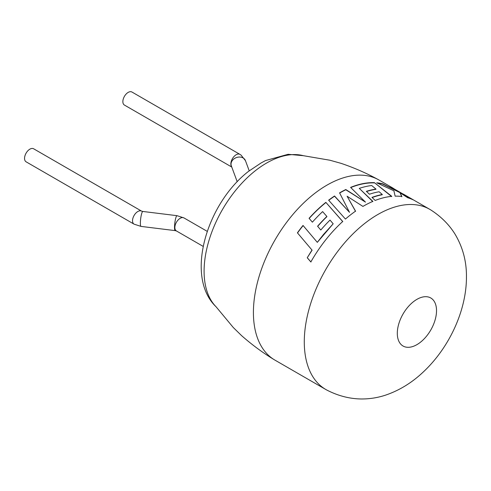 <?xml version="1.0" encoding="UTF-8"?>
<svg xmlns="http://www.w3.org/2000/svg" width="491" height="491" viewBox="0 0 491 491"><rect width="100%" height="100%" fill="white"/><g stroke="black" fill="none" stroke-linecap="round" stroke-linejoin="round"><path stroke-width="0.74" d="M304.285 341.889A104 60.043 -60 0 1 377.818 214.518A104 60.043 -60 0 1 429.821 209.369A104 60.043 -60 0 1 431.552 210.436C441.489 216.967 449.363 224.939 455.163 234.354C462.853 247.39 466.616 261.586 466.45 276.942C466.524 310.607 449.161 347.818 423.224 372.043C411.98 382.667 399.533 390.327 385.889 395.028C377.849 397.735 369.557 399.048 361.014 398.974C349.666 398.784 338.532 395.949 327.614 390.462A104 60.043 -60 0 1 325.821 389.498A104 60.043 -60 0 1 304.285 341.889M397.305 333.321A27.735 16.013 -60 0 1 416.914 299.357A27.735 16.013 -60 0 1 436.524 310.68A27.735 16.013 -60 0 1 416.914 344.645A27.735 16.013 -60 0 1 397.305 333.321M325.821 389.498L274.948 360.124A104 60.043 -60 0 1 273.91 359.504A104 60.043 -60 0 1 253.411 312.522A104 60.043 -60 0 1 326.951 185.15A104 60.043 -60 0 1 377.886 179.411A104 60.043 -60 0 1 378.948 179.994L391.941 187.501A104 60.043 -60 0 1 394.212 188.931L412.863 199.708A104 60.043 -60 0 0 407.739 197.75L400.005 192.736L401.89 196.51A104 60.043 -60 0 0 395.132 196.155L393.899 190.79L376.726 182.799A104 60.043 -60 0 1 382.71 183.794L399.465 192.386L389.504 186.218A104 60.043 -60 0 1 391.941 187.501M33.633 148.785A7.525 4.345 120 0 0 27.834 150.805A7.525 4.345 120 0 0 24.55 158.378A7.525 4.345 120 0 0 26.109 161.821L134.092 224.166A7.525 4.345 120 0 1 132.533 220.723A7.525 4.345 120 0 1 135.817 213.149A7.525 4.345 120 0 1 141.617 211.13L33.633 148.785M231.764 167.044L124.419 105.062A7.525 4.345 -60 0 1 122.86 101.619A7.525 4.345 -60 0 1 126.144 94.045A7.525 4.345 -60 0 1 131.944 92.026L239.927 154.37A7.525 4.345 -60 0 0 234.127 156.39A7.525 4.345 -60 0 0 230.844 163.963A7.525 4.345 -60 0 0 231.666 166.768M297.411 232.844A104 60.043 -60 0 1 303.021 225.443L317.315 242.351L323.409 234.563L333.18 223.798L330.02 220.097A104 60.043 -60 0 0 320.807 230.015L317.579 226.241A104 60.043 -60 0 1 326.859 216.457L322.624 211.603A104 60.043 -60 0 0 312.38 222.178L309.066 218.323A104 60.043 -60 0 1 325.852 202.353L342.724 221.484A104 60.043 -60 0 0 326.773 238.534A104 60.043 -60 0 0 310.84 261.955L307.237 257.757L311.994 250.048L297.521 232.961A103.724 59.884 -60 0 1 303.119 225.584L303.021 225.443M362.929 206.41A104 60.043 -60 0 1 363.352 206.165A104 60.043 -60 0 1 372.872 201.384L359.283 188.384A104 60.043 -60 0 1 371.693 185.524L375.965 189.09A104 60.043 -60 0 0 366.347 191.337L369.465 194.227A104 60.043 -60 0 1 379.138 191.766L382.293 194.497A104 60.043 -60 0 0 371.969 197.394L375.179 200.445A104 60.043 -60 0 1 391.763 196.357L374.443 182.658A104 60.043 -60 0 0 354.698 185.856A104 60.043 -60 0 0 350.592 187.396L365.488 202.139L345.811 189.532A104 60.043 -60 0 0 339.944 192.65A104 60.043 -60 0 0 339.576 192.865L349.506 212.333L334.537 196.001A104 60.043 -60 0 0 328.632 200.193L345.443 219.06A104 60.043 -60 0 1 355.545 211.148L347.1 196.234L362.929 206.41M216.077 306.789A88.306 50.984 120 0 1 204.096 271.235A88.306 50.984 120 0 1 266.539 163.08A88.306 50.984 120 0 1 303.321 155.684L288.125 154.303L265.508 160.569L261.102 162.963L248.532 171.353C206.515 203.82 184.696 276.936 216.077 306.789L233.305 327.534L241.597 335.648C252.012 344.799 262.783 352.753 273.91 359.504M377.469 183.131A103.724 59.884 -60 0 1 382.599 184.039L399.465 192.386M401.791 196.756L400.005 192.736M410.93 198.861L394.905 189.526M355.564 211.363L347.1 196.234M372.841 201.623L359.283 188.384M366.532 191.502A103.724 59.884 -60 0 1 375.897 189.336L375.965 189.09M372.141 197.56A103.724 59.884 -60 0 1 382.231 194.743L382.293 194.497M391.689 196.603L374.443 182.658M350.758 187.556A103.724 59.884 -60 0 1 354.662 186.101A103.724 59.884 -60 0 1 374.351 182.904M339.668 193.031A103.724 59.884 -60 0 1 345.793 189.765L365.488 202.139M328.749 200.328A103.724 59.884 -60 0 1 334.555 196.216L349.506 212.333M313.688 238.055L303.119 225.584M333.18 223.798L317.315 242.351M297.521 232.961L311.994 250.048M312.116 250.152L307.237 257.757M307.372 257.836L310.975 262.034M342.779 221.668L325.852 202.353M309.177 218.446A103.724 59.884 -60 0 1 325.889 202.55M317.689 226.363A103.724 59.884 -60 0 1 326.92 216.635L326.859 216.457M176.422 230.954L175.177 230.623A7.525 1.289 97 0 1 174.526 227.401A7.525 1.289 97 0 1 175.385 219.612A7.525 1.289 97 0 1 177.024 215.684L183.953 217.918A7.525 4.345 120 0 0 180.191 218.292A7.525 4.345 120 0 0 174.864 227.505A7.525 4.345 120 0 0 176.422 230.954L203.151 246.384M177.024 215.684L142.869 211.461A7.525 1.289 97 0 0 141.224 215.396A7.525 1.289 97 0 0 140.371 223.178A7.525 1.289 97 0 0 141.021 226.4L134.092 224.166M237.214 181.744L231.329 165.866A7.525 6.009 -20.3 0 1 231.028 164.16A7.525 6.009 -20.3 0 1 237.331 157.298A7.525 6.009 -20.3 0 1 245.445 160.637L241.026 155.07L239.927 154.37M303.321 155.684L329.927 160.232L341.104 163.362C354.226 167.805 366.489 173.157 377.886 179.411M249.219 170.813L245.445 160.637M429.821 209.369L403.387 194.111M142.869 211.461L141.617 211.13M175.177 230.623L141.021 226.4M183.953 217.918L207.227 231.359"/></g></svg>
